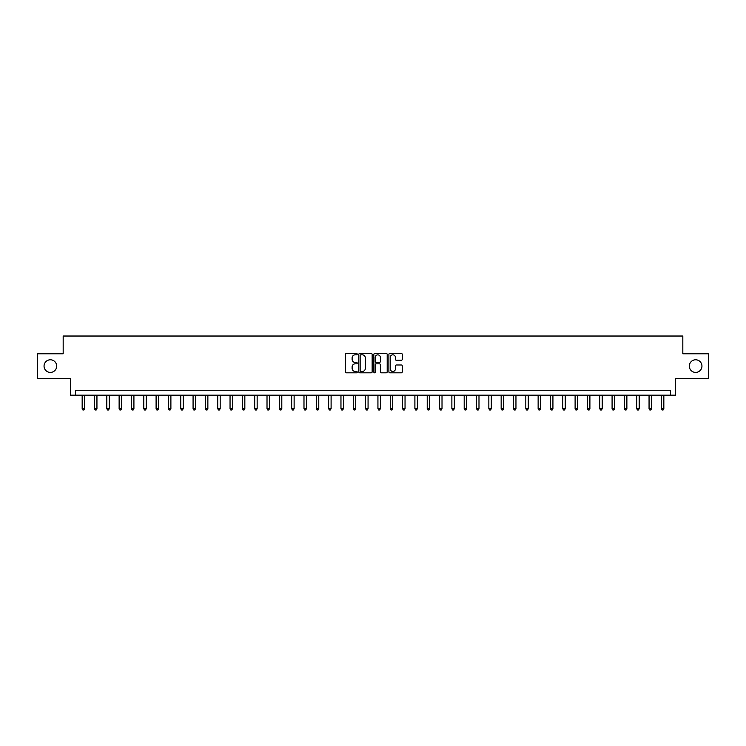 <?xml version="1.0" encoding="UTF-8"?>
<svg xmlns="http://www.w3.org/2000/svg" width="746" height="746" viewBox="0 0 746 746"><rect width="100%" height="100%" fill="white"/><g stroke="black" fill="none" stroke-linecap="round" stroke-linejoin="round"><path stroke-width="1.12" d="M357.222 354.145A0.681 0.681 0 0 0 356.551 353.464L346.265 353.464A0.97 0.97 0 0 0 345.295 354.434L345.295 371.853A0.97 0.97 0 0 0 346.265 372.823L356.551 372.823A0.681 0.681 0 0 0 357.222 372.142A0.681 0.681 0 0 0 356.551 371.461L355.217 371.461A3.096 3.096 0 0 1 352.121 368.365L352.121 366.911A3.096 3.096 0 0 1 355.217 363.815L356.551 363.815A0.681 0.681 0 0 0 357.222 363.143A0.681 0.681 0 0 0 356.551 362.463L355.217 362.463A3.096 3.096 0 0 1 352.121 359.367L352.121 357.912A3.096 3.096 0 0 1 355.217 354.816L356.551 354.816A0.681 0.681 0 0 0 357.222 354.145M689.323 366.1A6.313 6.313 0 0 0 695.636 372.413A6.313 6.313 0 0 0 701.949 366.1A6.313 6.313 0 0 0 695.636 359.786A6.313 6.313 0 0 0 689.323 366.1M44.051 366.1A6.313 6.313 0 0 0 50.364 372.413A6.313 6.313 0 0 0 56.677 366.1A6.313 6.313 0 0 0 50.364 359.786A6.313 6.313 0 0 0 44.051 366.1M401.283 360.29A0.97 0.97 0 0 0 402.253 359.32L402.253 354.434A0.97 0.97 0 0 0 401.283 353.464L389.86 353.464A0.97 0.97 0 0 0 388.899 354.434L388.899 371.853A0.97 0.97 0 0 0 389.86 372.823L401.283 372.823A0.97 0.97 0 0 0 402.253 371.853L402.253 365.95A0.97 0.97 0 0 0 401.283 364.98L396.396 364.98A0.97 0.97 0 0 0 395.427 365.95L395.427 368.878A2.592 2.592 0 0 1 392.834 371.461A2.592 2.592 0 0 1 390.251 368.878L390.251 357.409A2.592 2.592 0 0 1 392.834 354.816A2.592 2.592 0 0 1 395.427 357.409L395.427 359.32A0.97 0.97 0 0 0 396.396 360.29L401.283 360.29M670.495 395.184L675.428 395.184L675.428 378.418L708.7 378.418L708.7 353.772L682.823 353.772L682.823 336.026L63.177 336.026L63.177 353.772L37.3 353.772L37.3 378.418L70.572 378.418L70.572 395.184L670.495 395.184L670.495 390.251L75.505 390.251L75.505 395.184M372.151 354.434A0.97 0.97 0 0 0 371.182 353.464L359.768 353.464A0.97 0.97 0 0 0 358.798 354.434L358.798 371.853A0.97 0.97 0 0 0 359.768 372.823L371.182 372.823A0.97 0.97 0 0 0 372.151 371.853L372.151 354.434M374.818 353.464L386.232 353.464A0.97 0.97 0 0 1 387.202 354.434L387.202 371.853A0.97 0.97 0 0 1 386.232 372.823L381.346 372.823A0.97 0.97 0 0 1 380.376 371.853L380.376 364.785A0.97 0.97 0 0 0 379.416 363.815L376.171 363.815A0.97 0.97 0 0 0 375.201 364.785L375.201 372.142A0.681 0.681 0 0 1 374.52 372.823A0.681 0.681 0 0 1 373.849 372.142L373.849 354.434A0.97 0.97 0 0 1 374.818 353.464M360.831 354.816A0.681 0.681 0 0 0 360.15 355.497L360.15 370.79A0.681 0.681 0 0 0 360.831 371.461L362.23 371.461A3.096 3.096 0 0 0 365.335 368.365L365.335 357.912A3.096 3.096 0 0 0 362.23 354.816L360.831 354.816M380.376 357.455A2.592 2.592 0 0 0 377.793 354.863A2.592 2.592 0 0 0 375.201 357.455L375.201 361.493A0.97 0.97 0 0 0 376.171 362.463L379.416 362.463A0.97 0.97 0 0 0 380.376 361.493L380.376 357.455M82.163 395.184L82.163 408.687L84.624 408.687L84.624 395.184M84.624 408.687L83.888 409.974L82.899 409.974L82.163 408.687M94.481 395.184L94.481 408.687L96.943 408.687L96.943 395.184M96.943 408.687L96.206 409.974L95.218 409.974L94.481 408.687M106.809 395.184L106.809 408.687L109.27 408.687L109.27 395.184M109.27 408.687L108.534 409.974L107.545 409.974L106.809 408.687M119.127 395.184L119.127 408.687L121.598 408.687L121.598 395.184M121.598 408.687L120.852 409.974L119.873 409.974L119.127 408.687M131.455 395.184L131.455 408.687L133.916 408.687L133.916 395.184M133.916 408.687L133.18 409.974L132.191 409.974L131.455 408.687M143.782 395.184L143.782 408.687L146.244 408.687L146.244 395.184M146.244 408.687L145.507 409.974L144.519 409.974L143.782 408.687M156.101 395.184L156.101 408.687L158.562 408.687L158.562 395.184M158.562 408.687L157.826 409.974L156.837 409.974L156.101 408.687M168.428 395.184L168.428 408.687L170.89 408.687L170.89 395.184M170.89 408.687L170.153 409.974L169.165 409.974L168.428 408.687M180.746 395.184L180.746 408.687L183.218 408.687L183.218 395.184M183.218 408.687L182.472 409.974L181.492 409.974L180.746 408.687M193.074 395.184L193.074 408.687L195.536 408.687L195.536 395.184M195.536 408.687L194.799 409.974L193.811 409.974L193.074 408.687M205.392 395.184L205.392 408.687L207.864 408.687L207.864 395.184M207.864 408.687L207.118 409.974L206.138 409.974L205.392 408.687M217.72 395.184L217.72 408.687L220.182 408.687L220.182 395.184M220.182 408.687L219.445 409.974L218.457 409.974L217.72 408.687M230.048 395.184L230.048 408.687L232.51 408.687L232.51 395.184M232.51 408.687L231.773 409.974L230.784 409.974L230.048 408.687M242.366 395.184L242.366 408.687L244.837 408.687L244.837 395.184M244.837 408.687L244.091 409.974L243.103 409.974L242.366 408.687M254.694 395.184L254.694 408.687L257.156 408.687L257.156 395.184M257.156 408.687L256.419 409.974L255.43 409.974L254.694 408.687M267.012 395.184L267.012 408.687L269.483 408.687L269.483 395.184M269.483 408.687L268.737 409.974L267.758 409.974L267.012 408.687M279.34 395.184L279.34 408.687L281.801 408.687L281.801 395.184M281.801 408.687L281.065 409.974L280.076 409.974L279.34 408.687M291.667 395.184L291.667 408.687L294.129 408.687L294.129 395.184M294.129 408.687L293.392 409.974L292.404 409.974L291.667 408.687M303.986 395.184L303.986 408.687L306.447 408.687L306.447 395.184M306.447 408.687L305.711 409.974L304.722 409.974L303.986 408.687M316.313 395.184L316.313 408.687L318.775 408.687L318.775 395.184M318.775 408.687L318.038 409.974L317.05 409.974L316.313 408.687M328.632 395.184L328.632 408.687L331.103 408.687L331.103 395.184M331.103 408.687L330.357 409.974L329.378 409.974L328.632 408.687M340.959 395.184L340.959 408.687L343.421 408.687L343.421 395.184M343.421 408.687L342.684 409.974L341.696 409.974L340.959 408.687M353.278 395.184L353.278 408.687L355.749 408.687L355.749 395.184M355.749 408.687L355.003 409.974L354.024 409.974L353.278 408.687M365.605 395.184L365.605 408.687L368.067 408.687L368.067 395.184M368.067 408.687L367.33 409.974L366.342 409.974L365.605 408.687M377.933 395.184L377.933 408.687L380.395 408.687L380.395 395.184M380.395 408.687L379.658 409.974L378.67 409.974L377.933 408.687M390.251 395.184L390.251 408.687L392.722 408.687L392.722 395.184M392.722 408.687L391.976 409.974L390.997 409.974L390.251 408.687M402.579 395.184L402.579 408.687L405.041 408.687L405.041 395.184M405.041 408.687L404.304 409.974L403.316 409.974L402.579 408.687M414.897 395.184L414.897 408.687L417.368 408.687L417.368 395.184M417.368 408.687L416.622 409.974L415.643 409.974L414.897 408.687M427.225 395.184L427.225 408.687L429.687 408.687L429.687 395.184M429.687 408.687L428.95 409.974L427.962 409.974L427.225 408.687M439.553 395.184L439.553 408.687L442.014 408.687L442.014 395.184M442.014 408.687L441.278 409.974L440.289 409.974L439.553 408.687M451.871 395.184L451.871 408.687L454.333 408.687L454.333 395.184M454.333 408.687L453.596 409.974L452.608 409.974L451.871 408.687M464.199 395.184L464.199 408.687L466.66 408.687L466.66 395.184M466.66 408.687L465.924 409.974L464.935 409.974L464.199 408.687M476.517 395.184L476.517 408.687L478.988 408.687L478.988 395.184M478.988 408.687L478.242 409.974L477.263 409.974L476.517 408.687M488.844 395.184L488.844 408.687L491.306 408.687L491.306 395.184M491.306 408.687L490.57 409.974L489.581 409.974L488.844 408.687M501.163 395.184L501.163 408.687L503.634 408.687L503.634 395.184M503.634 408.687L502.897 409.974L501.909 409.974L501.163 408.687M513.49 395.184L513.49 408.687L515.952 408.687L515.952 395.184M515.952 408.687L515.216 409.974L514.227 409.974L513.49 408.687M525.818 395.184L525.818 408.687L528.28 408.687L528.28 395.184M528.28 408.687L527.543 409.974L526.555 409.974L525.818 408.687M538.136 395.184L538.136 408.687L540.608 408.687L540.608 395.184M540.608 408.687L539.862 409.974L538.882 409.974L538.136 408.687M550.464 395.184L550.464 408.687L552.926 408.687L552.926 395.184M552.926 408.687L552.189 409.974L551.201 409.974L550.464 408.687M562.782 395.184L562.782 408.687L565.254 408.687L565.254 395.184M565.254 408.687L564.508 409.974L563.528 409.974L562.782 408.687M575.11 395.184L575.11 408.687L577.572 408.687L577.572 395.184M577.572 408.687L576.835 409.974L575.847 409.974L575.11 408.687M587.438 395.184L587.438 408.687L589.899 408.687L589.899 395.184M589.899 408.687L589.163 409.974L588.174 409.974L587.438 408.687M599.756 395.184L599.756 408.687L602.218 408.687L602.218 395.184M602.218 408.687L601.481 409.974L600.493 409.974L599.756 408.687M612.084 395.184L612.084 408.687L614.545 408.687L614.545 395.184M614.545 408.687L613.809 409.974L612.82 409.974L612.084 408.687M624.402 395.184L624.402 408.687L626.873 408.687L626.873 395.184M626.873 408.687L626.127 409.974L625.148 409.974L624.402 408.687M636.73 395.184L636.73 408.687L639.191 408.687L639.191 395.184M639.191 408.687L638.455 409.974L637.466 409.974L636.73 408.687M649.057 395.184L649.057 408.687L651.519 408.687L651.519 395.184M651.519 408.687L650.782 409.974L649.794 409.974L649.057 408.687M661.376 395.184L661.376 408.687L663.837 408.687L663.837 395.184M663.837 408.687L663.101 409.974L662.112 409.974L661.376 408.687"/></g></svg>
